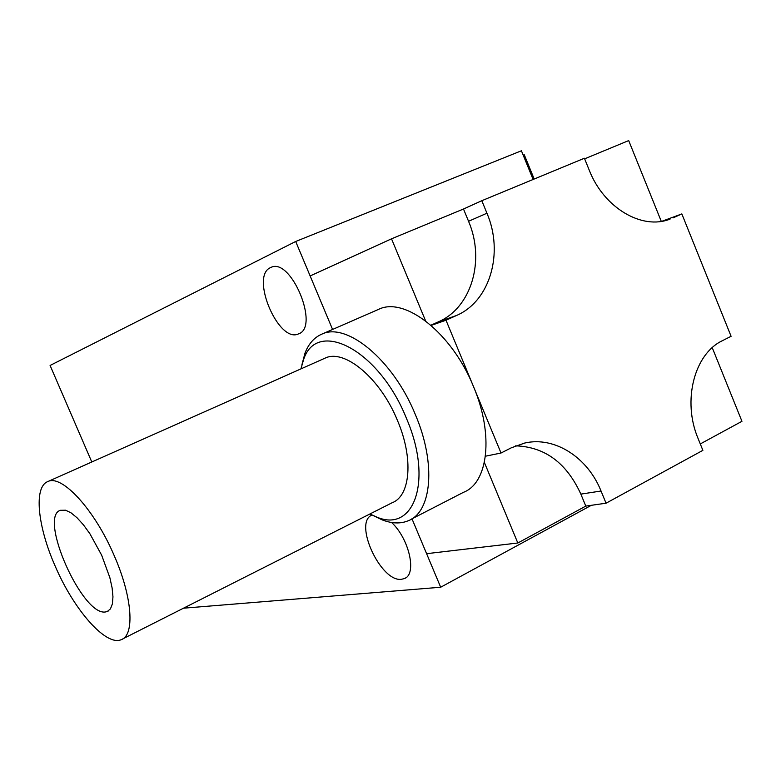 <?xml version="1.0" encoding="UTF-8"?>
<svg xmlns="http://www.w3.org/2000/svg" width="781" height="781" viewBox="0 0 781 781"><rect width="100%" height="100%" fill="white"/><g stroke="black" fill="none" stroke-linecap="round" stroke-linejoin="round"><path stroke-width="1.17" d="M523.221 155.224L524.285 154.794L534.184 179.034M91.797 461.991L50.091 365.459L295.687 241.475L521.415 150.782L533.12 179.464M295.687 241.475L332.579 329.455L310.135 275.947L391.515 238.82L463.494 209.005L468.551 221.287L486.944 213.213L481.809 200.707L463.494 209.005M484.376 462.459L517.823 543L426.602 553.68L411.987 518.818L440.679 587.234L591.344 505.307M440.679 587.234L183.515 608.194M372.068 515.04C352.983 522.206 380.835 582.704 401.629 579.268L404.333 578.584C417.191 574.494 409.293 538.792 391.603 522.489M298.381 333.946L298.596 333.858C320.044 327.034 290.874 256.842 270.9 267.453L270.48 267.649C249.949 276.093 278.387 343.464 298.381 333.946M411.45 519.092L463.484 492.313C488.115 483.088 494.061 434.949 473.589 386.81C452.043 332.97 404.665 296.272 378.639 309.344L378.141 309.559M373.66 515.772L382.26 519.912C391.896 523.621 400.516 523.914 408.131 520.8C431.756 512.16 436.384 463.777 415.394 414.682C393.214 359.797 346.442 321.635 321.616 334.239C314.099 337.558 308.554 343.874 304.971 353.207L301.876 364.922M369.93 513.966L375.934 516.71C413.696 533.96 433.631 481.076 406.384 418.216C378.678 348.922 316.1 317.916 303.399 360.266L300.929 368.896M122.832 638.858L392.13 502.749C410.464 495.994 413.715 458.379 397.49 420.539C380.386 378.277 344.382 348.443 325.081 358.137L324.466 358.411M55.08 565.883C73.609 609.365 105.738 646.453 121.133 639.717C134.937 635.529 132.516 597.28 114.309 555.877C94.774 509.788 61.797 474.087 47.807 481.574C33.495 486.944 37.625 526.492 55.08 565.883M105.396 611.972L107.251 611.543L110.453 608.868L112.386 603.898L112.962 596.811L112.113 587.937L109.867 577.686L101.647 555.174L89.922 533.784L83.469 524.881L77.065 517.793L71.022 512.834L65.624 510.218L60.313 510.305C38.347 517.081 82.327 616.043 105.396 611.972M712.243 347.682L741.95 421.31L700.284 443.94M517.823 543L585.789 506.098L606.046 503.208L702.88 450.344L698.107 438.561C682.096 400.936 694.27 353.842 722.445 340.672L731.094 336.289L681.842 213.916L661.897 221.277M661.282 221.374L628.695 140.59L584.637 158.836M481.809 200.707L584.403 158.24L589.294 170.307C603.928 207.951 642.167 230.375 670.088 219.09L667.033 220.105M431.151 325.413L446 320.23L501.021 453.019L485.44 456.211M391.515 238.82L425.606 320.903M515.636 445.834C544.904 446.869 566.635 462.967 580.859 494.119L585.789 506.098M501.021 453.019L511.223 447.845L524.803 443.012C554.754 436.149 587.683 457.402 601.038 491.015L580.859 494.119M681.842 213.916L672.988 217.909M446 320.23L456.455 315.514C490.165 301.124 503.979 252.839 486.944 213.213M606.046 503.208L601.038 491.015M430.907 325.208L438.278 321.889C471.587 307.685 485.323 260.2 468.551 221.287M438.278 321.889L456.455 315.514M404.333 578.584L405.534 577.95M378.639 309.344L321.616 334.239M304.971 353.207L303.399 360.266M382.27 519.912L375.934 516.71M325.081 358.137L47.807 481.574M108.198 611.074L107.251 611.543"/></g></svg>
